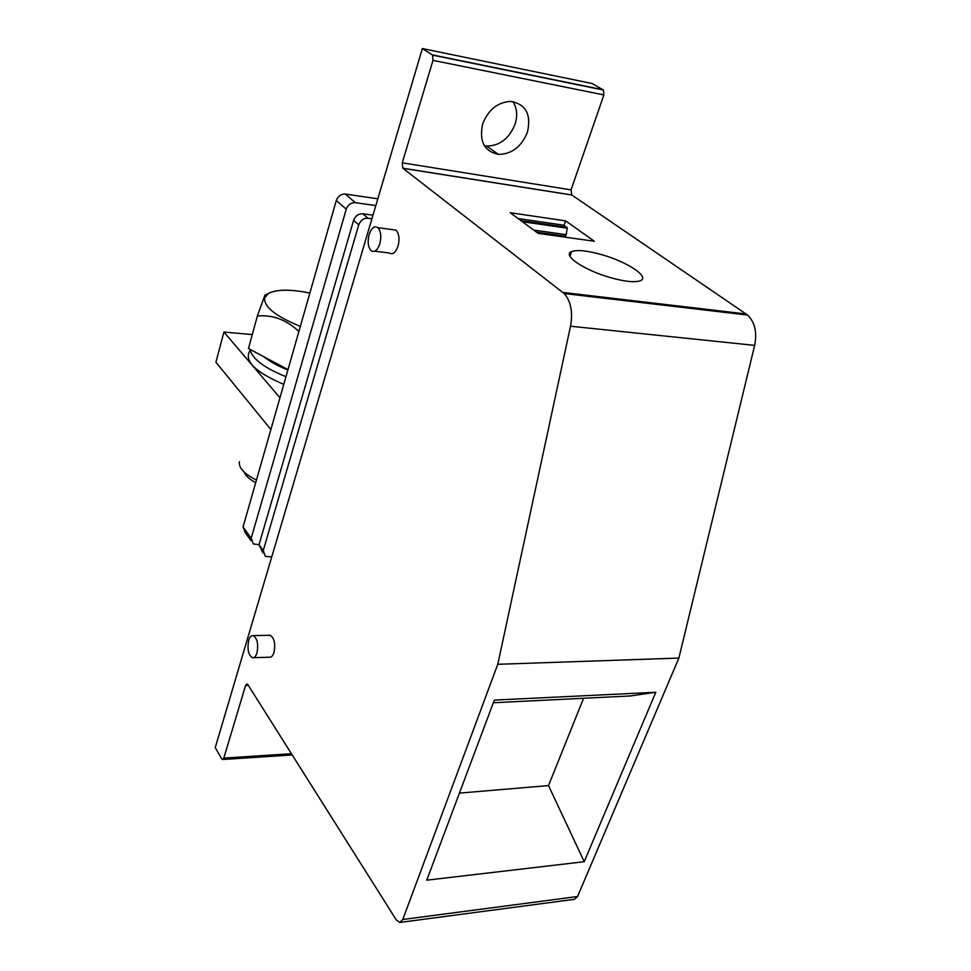 <?xml version="1.0" encoding="UTF-8"?>
<svg xmlns="http://www.w3.org/2000/svg" width="971" height="971" viewBox="0 0 971 971"><rect width="100%" height="100%" fill="white"/><g stroke="black" fill="none" stroke-linecap="round" stroke-linejoin="round"><path stroke-width="1.46" d="M253.552 657.67L269.392 657.221C271.322 657.501 272.851 655.935 273.98 652.524C275.618 643.858 274.368 638.105 270.254 635.277L269.028 635.301M256.951 652.985C258.565 644.271 257.351 638.481 253.285 635.629C251.343 635.313 249.814 636.891 248.697 640.387C247.083 649.126 248.321 654.903 252.424 657.707C254.317 657.986 255.834 656.42 256.951 652.985M374.83 251.198L389.298 253.006C392.721 254.96 395.622 252.703 398.001 246.221C399.785 238.963 399.117 233.598 396.01 230.115L392.199 229.605M379.795 243.891C381.567 236.584 380.911 231.183 377.84 227.675C374.393 225.612 371.492 227.906 369.126 234.533C367.378 241.876 368.058 247.289 371.177 250.736C374.563 252.703 377.44 250.421 379.795 243.891M402.771 919.501L497.783 664.298L570.511 326.22L754.661 345.385C757.222 332.3 754.868 322.19 747.585 315.041L571.737 194.953L571.057 189.879L603.877 94.927L603.392 90.024L592.152 83.53L422.349 48.55L215.246 747.609L221.643 758.739L222.553 759.504L223.803 758.096L245.578 685.49L247.022 683.96L247.848 684.64L396.374 920.047L399.882 922.438L402.771 919.501L577.551 896.524L574.419 899.316L400.052 922.414M422.349 48.55L432.581 55.129L432.993 60.372L402.273 162.812L402.856 168.214L564.139 293.533C570.887 301.131 573.011 312.031 570.511 326.22M484.444 145.82L486.58 146.111C499.786 145.856 509.29 138.525 515.103 124.118C517.713 115.549 516.997 108.036 512.943 101.603M577.551 896.524L678.875 658.083L754.661 345.385M527.435 132.153C521.512 146.706 511.899 154.122 498.596 154.413C484.286 151.452 478.97 141.329 482.648 124.057C488.279 109.723 497.65 102.173 510.758 101.409C525.869 104.188 531.428 114.432 527.435 132.153M602.263 254.827C627.715 262.024 650.412 277.208 640.217 280.765C634.573 282.67 624.474 281.578 609.946 277.488C583.753 270.072 561.881 254.96 571.64 251.574C577.381 249.583 587.589 250.664 602.263 254.827M594.349 241.257L565.62 220.866L510.188 212.71L538.128 233.356L594.349 241.257M497.783 664.298L678.875 658.083M584.226 861.702L655.801 692.262L494.336 700.103L426.755 880.187L584.226 861.702L548.518 785.575L459.429 793.113M565.62 220.866L564.102 225.236L518.077 218.548M564.102 225.236L567.21 228.149L566.251 234.691L564.467 237.058M565.705 236.281L536.502 232.166M566.251 234.691L533.698 230.078M655.801 692.262L630.325 695.952L493.341 702.749M583.571 698.27L548.518 785.575M252.29 334.57L223.925 332.046L279.951 397.758M270.885 429.522L215.926 362.207L223.925 332.046L215.926 362.207M372.985 215.174L362.79 213.766C358.433 213.632 355.374 215.829 353.602 220.344L259.014 544.731L263.02 553.033M371.917 218.778L367.985 218.232C363.615 218.111 360.532 220.32 358.76 224.859L263.226 550.569L265.423 556.359L271.722 556.978M259.039 544.634L253.37 543.991L251.186 538.262L346.246 209.19C347.982 204.699 351.017 202.526 355.35 202.672L345.312 194.066C341.003 193.921 337.993 196.069 336.294 200.512L243.053 526.937L251.186 538.262M375.826 205.585L355.35 202.672M377.84 198.788L345.312 194.066M251.004 540.689L245.238 532.642L243.053 526.937M283.787 384.358C255.239 372.16 243.927 360.994 249.826 350.871M285.959 376.712C263.991 367.803 251.975 358.675 249.923 349.317M244.097 472.003C245.505 475.693 249.377 479.237 255.713 482.636M239.449 461.662L239.242 462.936C239.436 468.762 245.178 474.455 256.453 480.038M287.889 369.987C277.803 366.006 269.792 361.588 263.833 356.721M298.886 331.487C286.384 319.702 272.535 314.555 257.351 316.048L264.925 295.135M300.342 326.377C275.546 316.255 263.663 306.702 264.67 297.721L268.579 293.351C276.978 289.273 290.742 289.164 309.858 293.048M257.351 316.048L248.467 348.553L287.999 369.575M245.578 685.49L248.321 685.38M223.803 758.096L291.434 753.714M432.993 60.372L603.877 94.927M402.273 162.812L571.057 189.879M402.965 168.311L571.858 195.037M562.889 292.441L746.226 313.997M567.21 228.149L522.313 221.679M520.881 220.611L566.979 227.287L520.917 220.635M432.253 54.849L603.027 89.745M362.79 213.766L367.985 218.232M353.602 220.344L358.76 224.859M259.014 544.731L263.226 550.569M336.294 200.512L346.246 209.19M270.254 635.277L253.285 635.629M396.01 230.115L377.84 227.675M222.784 759.492L292.222 754.965M402.856 168.214L571.737 194.953M564.139 293.533L747.585 315.041M632.813 300.658L632.485 301.544M571.64 251.574L569.989 256.259M432.581 55.129L603.392 90.024M486.58 146.111L498.596 154.413M268.579 293.351L264.731 295.22"/></g></svg>
